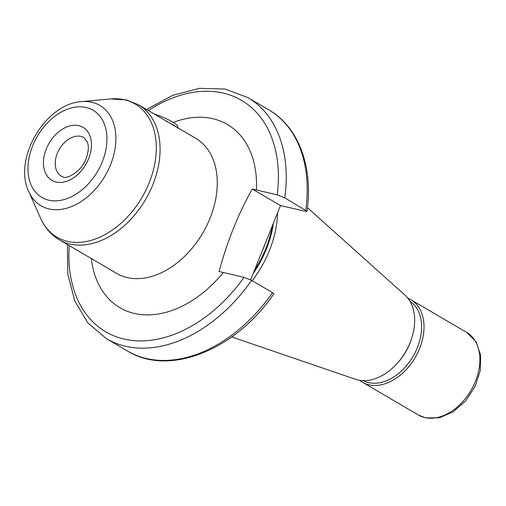 <?xml version="1.0" encoding="UTF-8"?>
<svg xmlns="http://www.w3.org/2000/svg" width="506" height="506" viewBox="0 0 506 506"><rect width="100%" height="100%" fill="white"/><g stroke="black" fill="none" stroke-linecap="round" stroke-linejoin="round"><path stroke-width="0.76" d="M418.361 414.983L425.723 417.899L439.423 417.785L453.224 411.833L465.539 401.018L474.925 386.742L480.219 370.822L480.7 355.218L476.102 341.803L466.734 332.467A47.823 32.979 120.4 0 1 473.407 385.926A47.823 32.979 120.4 0 1 424.92 417.577A47.823 32.979 120.4 0 1 418.361 414.983L362.479 382.226A47.823 32.979 120.4 0 0 369.038 384.819A47.823 32.979 -59.6 0 0 417.526 353.169A47.823 32.979 -59.6 0 0 410.853 299.71A47.823 32.979 -59.6 0 0 407.893 298.249M362.479 382.226A47.823 32.979 120.4 0 1 359.76 380.354M409.885 301.152A46.122 31.802 -59.6 0 1 414.996 352.84A46.122 31.802 -59.6 0 1 368.602 382.631A46.122 31.802 120.4 0 1 363.27 380.676M231.716 336.945L355.579 379.317A49.291 33.991 120.4 0 0 358.02 380.019A49.291 33.991 -59.6 0 0 396.502 364.168L397.178 363.447A46.122 31.802 -59.6 0 0 411.416 339.159L411.72 338.217A49.291 33.991 -59.6 0 0 404.945 295.106L307.471 207.726M396.502 364.168A49.291 33.991 -59.6 0 0 411.72 338.217M252.178 280.697A88.417 60.973 -59.6 0 0 277.566 212.836M272.57 292.651A139.757 96.38 -59.6 0 1 127.398 350.974C169.327 376.945 235.613 349.962 273.835 293.841L272.57 292.651L251.615 280.368L244.044 277.383L219.092 271.526C227.042 241.83 238.098 214.323 252.266 189.004L277.218 194.854L284.789 197.846L307.034 211.255L305.162 211.236L280.495 205.556L250.634 279.837M280.495 205.556L252.266 189.004M59.385 239.825L116.582 273.354A78.266 53.971 120.4 0 0 127.316 277.598A78.266 53.971 -59.6 0 0 206.669 225.802A78.266 53.971 -59.6 0 0 195.746 138.321L138.549 104.786A78.266 53.971 120.4 0 1 149.466 192.274A78.266 53.971 120.4 0 1 70.119 244.063A78.266 53.971 120.4 0 1 59.385 239.825C51.03 234.816 44.775 227.643 40.625 218.301A77.216 53.25 120.4 0 0 67.551 241.375A77.216 53.25 120.4 0 0 149.169 182.818A77.216 53.25 120.4 0 0 124.476 99.777A77.216 53.25 120.4 0 0 110.605 98.929L126.203 99.903L138.549 104.786M178.125 128.296A22.359 3.422 -158.1 0 0 173.533 125.039A22.359 3.422 -158.1 0 0 166.48 121.383M178.51 128.499L177.277 125.709A19.563 2.992 -158.1 0 0 172.641 122.028A19.563 2.992 -158.1 0 0 153.875 113.774M253.114 273.67A87.418 60.284 -59.6 0 0 273.487 222.988M254.379 270.52A87.304 60.208 -59.6 0 0 272.361 225.784M261.558 252.658A87.304 60.208 -59.6 0 0 265.707 242.336M256.441 190.073A106.216 73.25 -59.6 0 0 212.779 118.689A106.216 73.25 -59.6 0 0 173.267 122.408M277.218 194.854A134.166 92.522 -59.6 0 0 148.378 110.555M91.327 258.547A106.216 73.25 -59.6 0 0 134.476 313.467A106.216 73.25 -59.6 0 0 223.266 272.595M69.214 245.587A134.166 92.522 -59.6 0 0 127.335 339.747A134.166 92.522 -59.6 0 0 244.044 277.383M80.941 136.405A22.359 15.42 120.4 0 1 84.009 137.613L87.43 142.173C88.12 144.482 89.372 147.841 86.741 156.873C81.852 172.881 64.996 179.579 63.244 176.929L61.39 176.196A22.359 15.42 120.4 0 1 58.266 151.199A22.359 15.42 120.4 0 1 80.941 136.405M56.128 182.027A30.746 21.201 120.4 0 1 46.293 148.96A30.746 21.201 120.4 0 1 78.791 125.646A30.746 21.201 120.4 0 1 88.626 158.713A30.746 21.201 120.4 0 1 56.128 182.027M48.823 200.193A50.562 34.87 120.4 0 1 32.656 145.817A50.562 34.87 120.4 0 1 86.096 107.474A50.562 34.87 120.4 0 1 102.263 161.85A50.562 34.87 120.4 0 1 48.823 200.193M49.044 208.934A58.158 40.107 120.4 0 1 28.766 191.559C12.814 159.086 45.35 103.585 81.472 101.643A58.158 40.107 120.4 0 1 91.921 102.282A58.158 40.107 120.4 0 1 110.517 164.829A58.158 40.107 120.4 0 1 49.044 208.934M305.744 210.129A139.757 96.38 -59.6 0 0 268.756 109.84L247.801 97.557A139.757 96.38 120.4 0 1 284.789 197.846M251.615 280.368A139.757 96.38 120.4 0 1 106.443 338.691L87.873 322.923L74.78 300.994L67.842 274.328L67.349 244.493M466.734 332.467L410.853 299.71M28.766 191.559L40.625 218.301M81.472 101.643L110.605 98.929M247.801 97.557L224.974 89.056L199.44 88.341L172.786 95.311L146.512 109.46M127.398 350.974L106.443 338.691M307.034 211.255C313.353 167.151 298.723 126.993 268.756 109.84"/></g></svg>
